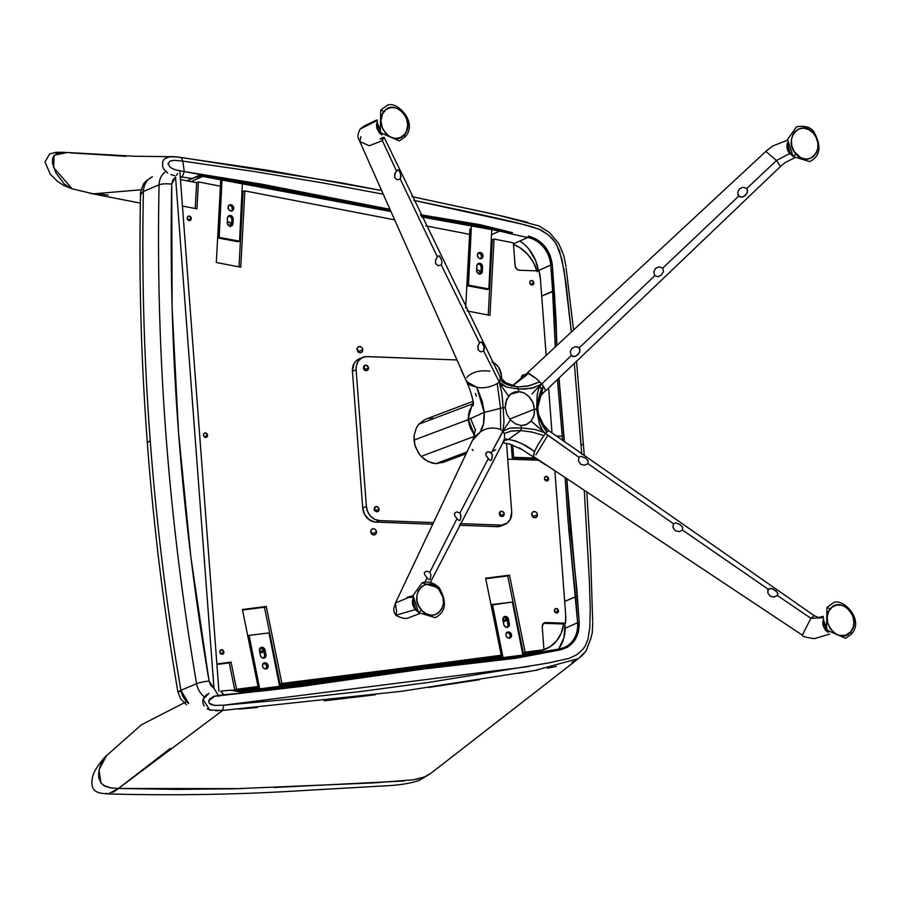 <?xml version="1.0" encoding="UTF-8"?>
<svg xmlns="http://www.w3.org/2000/svg" width="900" height="900" viewBox="0 0 900 900"><rect width="100%" height="100%" fill="white"/><g stroke="black" fill="none" stroke-linecap="round" stroke-linejoin="round"><path stroke-width="1.35" d="M162.484 165.69L162.833 161.404M167.794 163.89L168.604 163.98L167.794 163.89M590.49 639.585L592.256 632.936L592.751 622.327M566.01 266.681L563.918 256.005L561.139 249.221M217.71 713.947L222.694 710.426L224.089 710.325M509.299 638.212A3.262 2.779 67 0 0 510.255 635.692L511.594 635.13A3.262 2.779 -113 0 1 505.901 634.928L506.565 632.7L509.062 631.924L511.29 633.904L511.47 636.334L510.053 638.01L508.421 638.134L506.509 636.716L505.901 634.928A3.262 2.779 -113 0 1 511.594 635.13L510.255 635.692L509.186 638.303M507.139 627.334A3.262 2.779 67 0 0 508.027 624.386L509.377 623.812A3.262 2.779 -113 0 1 509.434 624.251L508.095 624.825L509.434 624.251A3.262 2.779 -113 0 1 503.798 624.499L502.897 619.965A3.262 2.779 -113 0 1 508.478 619.279L507.127 619.852A3.262 2.779 67 0 0 503.786 617.018M523.001 655.504L512.392 602.044L491.152 605.07L492.491 604.496L503.145 658.192L492.491 604.496L512.392 602.044L523.001 655.504M501.728 658.35L501.109 655.279L501.728 658.35M494.077 619.83L491.152 605.07L494.077 619.83M509.377 623.812L508.027 624.386L507.127 619.852L508.478 619.279L509.377 623.812A3.262 2.779 -113 0 1 509.434 624.251L508.466 626.783L505.451 626.918L503.966 625.084L502.897 619.965L503.618 617.175L506.711 616.793L508.298 618.671L509.377 623.812M503.719 617.018L506.678 618.66L508.027 624.386A3.262 2.779 -113 0 1 508.095 624.825L507.116 627.356M506.61 632.452L509.243 633.409L510.255 635.692A3.262 2.779 67 0 0 506.846 632.419M230.704 226.282A3.262 2.779 67 0 0 231.66 224.213L232.999 223.639L231.66 224.213L231.874 219.724L233.224 219.15L232.999 223.639A3.262 2.779 -113 0 1 227.295 222.57L227.52 218.081A3.262 2.779 -113 0 1 233.213 218.711L231.874 219.285A3.262 2.779 67 0 0 228.465 216M231.458 211.016A3.262 2.779 67 0 0 232.403 208.496L233.741 207.934A3.262 2.779 -113 0 1 228.049 207.731A3.262 2.779 -113 0 1 233.741 207.934L232.403 208.496A3.262 2.779 67 0 0 229.005 205.222M221.974 180.191L219.161 237.364L217.822 237.938L219.926 195.188L217.822 237.938L219.161 237.364L239.546 241.2L238.196 241.763L217.822 237.938L238.196 241.763L239.546 241.2L242.37 183.69L239.546 241.2L219.161 237.364L221.974 180.191M220.365 186.165L220.635 180.787L220.365 186.165L198.405 181.924L196.616 182.678L180.45 179.55L196.616 182.678L195.232 208.519L196.616 182.678L198.405 181.924L196.965 208.856L198.405 181.924L220.41 186.176L216.315 262.485L220.41 186.176M228.769 205.256L230.422 205.493L232.099 207.27L232.279 209.711L231.334 211.106M228.454 216.011L230.94 217.08L231.874 219.285A3.262 2.779 -113 0 1 231.874 219.724L231.57 224.82L230.265 226.586M233.741 207.934L232.684 210.544L230.58 210.938L228.667 209.52L228.172 206.528L229.59 204.851L231.221 204.727L233.134 206.145L233.741 207.934M232.999 223.639L232.054 225.709L229.995 226.249L228.026 224.955L227.295 222.57L227.599 217.507L228.814 215.764L231.379 215.775L233.213 218.711A3.262 2.779 -113 0 1 233.224 219.15L232.999 223.639M231.874 219.285L233.213 218.711A3.262 2.779 -113 0 1 233.224 219.15L231.874 219.724A3.262 2.779 67 0 0 231.874 219.285M554.411 610.717L554.411 610.717A2.329 1.98 -113 0 1 558.484 610.852A2.329 1.98 -113 0 1 554.411 610.717L554.884 609.12L556.673 608.569L558.484 610.852L555.086 612.293L558.484 610.852L558.394 611.719L556.211 613.001L554.411 610.717M544.477 478.609L544.477 478.609A2.329 1.98 -113 0 1 548.55 478.744A2.329 1.98 -113 0 1 544.477 478.609L544.95 477.011L546.739 476.46L548.55 478.744L545.153 480.184L548.55 478.744L548.46 479.61L546.289 480.892L544.477 478.609M529.751 282.724L529.751 282.724A2.329 1.98 -113 0 1 533.812 282.859A2.329 1.98 -113 0 1 529.751 282.724L530.516 280.856L532.012 280.575L533.812 282.859L530.415 284.299L533.812 283.309L531.956 285.075L530.471 284.355L529.751 282.724M207.574 435.262A2.329 1.98 -113 0 1 203.513 435.116A2.329 1.98 -113 0 1 207.574 435.262L204.188 436.702L207.574 435.262L206.82 437.119L205.312 437.411L203.951 436.399L203.513 434.678L204.278 433.26L205.774 432.968L207.574 435.262M223.886 652.095A2.329 1.98 -113 0 1 219.814 651.96A2.329 1.98 -113 0 1 223.886 652.095L220.489 653.546L223.886 652.095L223.414 653.692L221.625 654.255L220.252 653.242L219.904 651.094L222.075 649.811L223.886 652.095M191.273 218.419A2.329 1.98 -113 0 1 187.211 218.284A2.329 1.98 -113 0 1 191.273 218.419L187.875 219.859L191.273 218.419L190.8 220.016L189.416 220.635L187.92 219.915L187.211 217.845L187.965 216.416L189.472 216.135L191.273 218.419M358.324 352.001A3.262 2.779 67 0 0 358.312 351.608L362.79 349.706A3.262 2.779 -113 0 1 357.098 349.504L357.098 349.504A3.262 2.779 -113 0 1 362.79 349.706L358.312 351.608A3.262 2.779 67 0 0 357.098 349.11M521.584 378.439A3.262 2.779 -113 0 1 521.494 377.854L521.494 377.854A3.262 2.779 -113 0 1 525.127 375.007M532.991 517.016A3.262 2.779 67 0 0 532.98 516.611L537.457 514.71A3.262 2.779 -113 0 1 531.765 514.519L531.765 514.519A3.262 2.779 -113 0 1 537.457 514.71L532.98 516.611A3.262 2.779 67 0 0 531.754 514.114M372.026 534.217A3.262 2.779 67 0 0 372.015 533.824L376.493 531.923A3.262 2.779 -113 0 1 370.8 531.731L370.8 531.731A3.262 2.779 -113 0 1 376.493 531.923L372.015 533.824A3.262 2.779 67 0 0 370.789 531.326M502.909 620.685L505.17 621.248L506.261 619.189L503.572 620.325L503.483 621.191A2.329 1.98 67 0 0 503.572 620.325L506.261 619.189A2.329 1.98 -113 0 1 503.077 620.842M260.269 652.444A2.329 1.98 67 0 0 260.347 651.623L263.036 650.486A2.329 1.98 -113 0 1 259.74 652.039M227.171 222.986L229.185 222.086L230.771 223.504L230.996 224.381L228.465 225.45L230.996 224.381A2.329 1.98 -113 0 1 230.175 226.282M479.723 274.129L480.195 272.543A2.329 1.98 -113 0 0 477.259 270.326L477.259 270.326A2.329 1.98 -113 0 0 476.618 270.799L478.395 270.248L479.981 271.665L480.195 272.543L478.091 273.431L480.195 272.543A2.329 1.98 -113 0 1 479.812 274.028M543.656 623.306A4.657 3.971 67 0 1 544.174 623.295L563.681 623.959L565.481 623.194L565.695 615.049A37.249 31.759 -113 0 1 565.481 623.194L545.974 622.53L543.195 623.768L542.25 626.951L543.938 649.508A37.249 31.759 -113 0 1 540.506 650.171A37.249 31.759 67 0 0 543.938 649.508L542.149 650.261L543.938 649.508L542.25 626.951A4.657 3.971 -113 0 1 544.5 622.8A4.657 3.971 -113 0 1 545.974 622.53L565.481 623.194L563.681 623.959A37.249 31.759 -113 0 1 545.906 648.99A37.249 31.759 -113 0 1 542.149 650.261L550.058 646.785L556.582 640.924L561.24 633.127L563.681 623.959L543.398 623.351M537.199 271.688L533.363 262.316L527.501 254.149L520.065 247.815L513.484 244.44A37.249 31.759 -113 0 1 536.962 270.866M544.185 649.699L538.83 651.555L522.664 653.783L536.029 652.072L540.506 650.171L525.116 652.151L509.501 575.156L485.64 578.227L501.255 655.222L499.466 655.976L281.891 683.449L266.265 606.454L242.404 609.525L258.03 686.52L232.605 690.322L234.765 690.041L229.252 662.873L216.911 664.459L231.041 662.107L216.866 663.93L231.041 662.107L236.554 689.276L234.765 690.041L229.252 662.873L231.041 662.107L236.554 689.276L258.03 686.52L242.404 609.525L266.265 606.454L264.476 607.219L280.091 684.202L279.191 684.326L280.091 684.202L264.476 607.219L242.516 610.043L266.265 606.454L281.891 683.449L280.091 684.202L501.255 655.222L485.64 578.227L509.501 575.156L507.701 575.921L523.327 652.905L522.506 653.018L523.327 652.905L507.701 575.921L485.741 578.745L509.501 575.156L525.116 652.151L523.327 652.905L540.506 650.171L536.029 652.072A37.249 31.759 67 0 0 543.217 650.126L545.906 648.99M259.684 651.982L261.934 652.545L263.036 650.486L261.619 648.337L259.729 648.484M505.294 617.321A2.329 1.98 -113 0 1 506.261 619.189L505.215 617.265M492.266 239.816L494.055 239.062L489.96 315.371L467.168 310.973L489.96 315.371L494.055 239.062L492.266 239.816L488.228 315.045L492.266 239.816M243.056 191.655L241.987 191.453L244.856 190.901L240.761 267.21L216.315 262.485L240.761 267.21L244.856 190.901L243.056 191.655L239.029 266.873L243.056 191.655M227.295 222.784A2.329 1.98 -113 0 1 230.996 224.381L229.894 226.44M196.965 208.856L182.441 206.044L196.965 208.856M538.976 460.238L507.724 459.169L538.976 460.238M519.48 270.259L538.988 270.934A37.249 31.759 -113 0 1 540.428 279.135L538.988 270.934L519.48 270.259A4.657 3.971 -113 0 1 515.07 265.567L513.382 243.011L515.216 266.456L517.163 269.415L519.48 270.259M465.66 307.912L469.609 234.338L425.779 225.866L469.609 234.338L465.66 307.912M552.004 432.979L548.618 387.956L552.004 432.979M546.154 355.275L540.428 279.135L546.154 355.275M565.695 615.049L554.861 471.004L565.695 615.049M509.827 242.111A37.249 31.759 -113 0 1 513.382 243.011A37.249 31.759 67 0 0 509.827 242.111L494.055 239.062L509.827 242.111M501.356 656.528L279.349 685.102L501.356 656.528M258.041 687.836L234.844 690.829L258.041 687.836M228.274 225.259A2.329 1.98 67 0 0 227.43 223.729M259.954 648.337A2.329 1.98 -113 0 1 263.036 650.486L260.347 651.623A2.329 1.98 67 0 0 259.436 649.811M503.572 620.325A2.329 1.98 67 0 0 502.875 618.716L503.572 620.325M499.804 515.7L499.815 515.171A2.79 2.385 -113 0 1 500.141 514.136M374.029 509.873L374.299 509.468A2.79 2.385 -113 0 1 374.782 509.051M363.409 368.651L363.679 368.257A2.79 2.385 -113 0 1 364.162 367.83M522 378.034A3.262 2.779 67 0 0 521.483 377.46M393.604 219.645L244.856 190.901L393.604 219.645M362.79 349.706L361.733 352.316L359.629 352.71L357.412 350.741L357.221 348.3L358.639 346.624L360.27 346.5L362.183 347.918L362.79 349.706M521.595 378.484L522.551 375.244L525.206 375.041M537.457 514.71L536.794 516.938L534.296 517.725L532.373 516.308L531.889 513.304L532.834 511.909L534.926 511.515L536.85 512.933L537.457 514.71M376.493 531.923L375.829 534.15L373.331 534.938L371.104 532.957L370.924 530.516L372.341 528.84L373.973 528.716L375.885 530.134L376.493 531.923M363.679 368.257L364.433 367.684M374.299 509.468L375.053 508.905M499.815 515.171L500.377 513.788M356.85 348.907L358.301 352.226M521.235 377.257L522.09 378.169M531.517 513.923L532.969 517.23M370.553 531.124L372.004 534.442M259.301 649.699L260.257 652.489M227.261 223.594L228.308 225.518M175.556 177.188L213.986 688.354L218.936 696.296L213.986 688.354L175.556 177.188L172.71 180.18L171.72 184.174L172.125 307.822L178.504 432.214L190.845 556.808L209.081 681.075L210.679 685.148L213.986 688.354L209.081 681.075A9.315 1.294 170.3 0 0 196.583 683.663A18.619 15.874 67 0 0 204.289 696.791A18.619 15.874 -113 0 1 196.583 683.663A9.315 1.294 -9.7 0 1 209.081 681.075C180.776 514.89 168.322 349.256 171.72 184.174L175.556 177.188M177.626 173.531L176.546 175.297L177.626 173.531M558.45 649.17A37.249 31.759 -113 0 0 565.054 624.96L563.962 637.616L558.911 648.551M528.874 249.12L535.601 260.449L538.369 270.911A37.249 31.759 -113 0 0 519.806 241.031M177.93 691.864L180.911 690.311A18.619 15.874 67 0 0 188.73 703.53L180.911 690.311L196.583 683.663A2383.594 2032.279 -113 0 1 159.075 184.815L143.404 191.464L140.513 194.681C140.096 193.477 140.94 190.328 143.066 185.22C143.595 182.903 146.722 180.101 152.449 176.828A18.619 15.874 67 0 0 143.404 191.464L159.075 184.815A18.619 15.874 -113 0 1 165.803 171.45A18.619 15.874 67 0 0 159.075 184.815A9.315 2.261 1.2 0 1 171.72 184.174A9.315 2.261 -178.8 0 0 159.075 184.815A2383.594 2032.279 67 0 0 196.583 683.663L180.911 690.311L177.885 691.83L181.058 691.121M180.911 690.311A2383.594 2032.279 -113 0 1 150.21 440.483L147.341 442.924L150.21 440.483A2383.594 2032.279 67 0 0 180.911 690.311M140.602 195.424L141.604 192.544L143.404 191.464A2383.594 2032.279 67 0 0 150.21 440.483A2383.594 2032.279 -113 0 1 143.404 191.464A18.619 15.874 -113 0 1 152.257 176.906M230.524 690.266L242.167 692.19L544.005 652.567L515.509 658.305L422.37 669.161L301.849 686.34L213.705 696.386L209.576 698.974L208.688 701.449L209.306 703.294L214.459 705.409L223.706 705.195L222.694 710.426L118.429 788.467L108.27 793.935C100.597 793.215 88.931 793.811 92.599 776.88C94.567 768.24 105.199 756.529 106.796 755.235L99.236 769.286M562.264 436.252L556.301 436.05L562.264 436.252M513.619 457.312L512.269 457.875L511.267 444.521L512.269 457.875L513.619 457.312L535.77 458.066L513.619 457.312L512.696 445.027L513.619 457.312M536.726 458.719L512.269 457.875L536.726 458.719M521.831 449.404A3.262 2.779 -113 0 1 519.739 448.267M521.944 449.415L519.469 447.919M550.744 265.095L538.324 270.574L550.744 265.095L552.679 291.195L541.699 296.044L554.197 290.97L552.308 264.915L550.822 265.084L552.476 287.764L553.984 287.584L552.42 287.786L555.255 346.759L552.679 291.195L554.197 290.97L554.648 295.751L556.729 345.386L553.984 287.584L555.986 318.803L556.875 345.24L552.308 264.881L550.744 265.095L552.476 287.764L550.789 265.095L538.324 270.608L550.744 265.118A27.934 24.086 -113.8 0 1 550.744 265.118A27.934 24.086 -113.8 0 1 550.744 265.118L552.308 264.881C550.058 249.66 542.115 240.064 528.457 236.115L536.996 239.479L544.736 246.195L550.091 255.274L552.308 264.881L550.744 265.095A27.934 24.086 -113.8 0 0 527.85 237.476L528.457 236.115L527.85 237.476A27.934 24.086 -113.8 0 1 550.744 265.095M513.731 243.72L527.85 237.476L513.731 243.72M564.491 647.46A27.934 24.086 -113.8 0 0 577.631 622.732L579.195 622.53L576.877 589.387L569.858 522.034L566.944 479.171L570.769 532.688L576.889 589.567L577.462 599.827L575.989 600.008L577.462 599.827L579.195 622.496L578.419 632.048L574.414 640.856L567.641 647.156L559.586 650.025C572.715 646.875 579.251 637.706 579.195 622.53L577.631 622.71A27.934 24.086 -113.8 0 1 577.631 622.732L579.195 622.496L577.631 622.71L575.64 596.633L576.304 596.475L564.671 601.47L575.64 596.633L568.8 529.942L565.155 477.968L567.99 520.234L577.631 622.71L565.178 628.211L577.631 622.71A27.934 24.086 -113.8 0 1 577.631 622.732L565.178 628.234L577.631 622.732A27.934 24.086 -113.8 0 1 564.244 647.561L558.877 649.114M99.034 770.186L100.935 783.034M103.489 785.396L111.431 788.018M70.639 188.257L64.282 184.005L55.98 172.98L52.549 163.429L52.481 158.873L53.764 155.734M56.002 153.776L61.121 152.393M70.639 152.865L125.865 156.296M431.01 773.168L424.564 776.936L413.494 779.794L373.241 782.899L234.124 788.805L176.569 789.379L118.429 788.467L170.336 748.406M238.68 709.133L257.186 707.524M324.135 700.841L375.221 694.778M428.569 687.476L479.61 679.691M518.569 673.312L538.076 669.904M547.436 668.171L556.425 666.394M571.972 662.377L577.204 659.565M580.725 656.82L584.246 653.254M562.601 440.55L557.438 379.44L562.601 440.55M113.085 792.36L118.429 788.467L110.779 787.916L105.109 786.296L100.957 783.056L98.775 777.724L98.629 772.999L99.99 766.71L102.105 761.805L106.043 756.056L141.356 724.837L186.593 701.606M207 694.305L203.479 698.153M202.849 700.133L202.882 702.967L204.131 706.016M207.079 708.829L211.039 710.336M215.64 710.764L218.306 710.73M106.087 793.238L108.281 793.935C174.746 795.712 240.097 794.565 304.335 790.481L381.701 786.038C397.373 785.452 409.804 783.607 418.984 780.514L430.358 773.696L577.17 659.621M118.429 788.467L240.953 788.636M273.949 787.511L404.089 780.998M416.002 779.332L419.186 778.624M425.464 776.554L427.556 775.53M231.007 690.165L242.167 692.19L241.47 691.504L242.167 692.19L241.47 691.504L242.167 692.19L278.618 688.387L423.416 668.239L514.294 657.585L532.294 654.615L531.529 653.94L532.294 654.615L531.529 653.94L495.371 659.07M486.27 660.06L458.978 663.109M422.674 667.541L314.201 683.134M170.73 156.645L134.46 156.251L67.252 152.494L54.146 155.239L53.651 167.636L72.157 188.82L93.375 193.849L143.528 189.562M180.304 177.638L182.093 177.041L180.236 176.782L182.093 177.041L184.297 171.574L182.79 161.111L252.844 171.304L322.841 182.914L382.433 194.051L322.841 182.914L252.844 171.304L182.79 161.111L181.114 157.444L182.79 161.111L174.172 160.335L170.055 161.044L168.255 163.53L169.751 166.725L171.562 168.188L175.703 169.92L184.297 171.574L182.093 177.041L192.037 178.515L182.093 177.041M174.938 175.781L170.797 174.51M167.31 172.688L164.194 169.639M165.375 158.265L169.526 156.814M172.766 156.634L176.906 156.904M499.736 231.086L481.219 227.047L421.526 216.968L499.736 231.086L500.366 229.95L420.874 215.595L472.556 224.246L500.366 229.95L499.736 231.086L511.808 234.011L512.426 232.661L420.446 214.695L480.06 224.674L512.426 232.661L511.808 234.011L499.736 231.086L491.524 234.709L499.736 231.086M389.981 211.376L277.054 189.079L202.748 176.434L191.036 181.597L202.748 176.434L203.299 175.275L192.037 178.515L197.629 176.569L202.748 176.434L389.981 211.376M187.144 180.844L189.146 179.955M236.317 691.2L232.166 690.334M540.293 652.219L531.529 653.94L238.95 691.538M564.233 441.709L558.855 378.067L564.233 441.709M576.304 596.475L577.17 596.43L566.764 479.048L570.308 529.582L576.529 586.89L577.17 596.43L576.304 596.475M577.462 599.827L577.17 596.43L577.462 599.827M230.828 690.188L241.56 691.481L276.525 687.836L531.585 653.929L558.81 649.114M241.47 691.504L232.695 690.413M532.294 654.615L544.005 652.567L543.217 651.679L544.005 652.567L559.519 650.036L558.743 649.136L559.519 650.036L515.509 658.305L422.37 669.161L301.849 686.34L266.231 690.559L223.639 694.766L221.096 691.087M186.896 180.799L196.279 176.929L202.748 176.434L203.299 175.275L277.627 187.909L389.374 209.993L203.299 175.275L198.9 175.444L192.037 178.515M108.214 195.041L90.877 193.444M527.783 237.465A615.454 530.786 -113.8 0 1 511.808 234.011A615.454 530.786 66.2 0 0 527.783 237.465M564.413 441.844L559.024 377.899L564.413 441.844M558.743 649.136A615.454 530.786 66.2 0 0 543.341 651.656M591.21 637.403L586.136 650.869L578.689 658.519L534.623 670.523L401.692 691.279L222.694 710.426L209.734 710.01L203.029 699.367L208.946 693.326M220.748 691.166L223.639 694.766L214.886 696.026L208.766 700.751L209.104 702.99L210.769 704.452L215.1 705.465L223.706 705.195L528.435 666.585M581.018 444.15L583.256 445.072L581.018 444.15L574.436 364.995L581.76 454.196M222.694 710.426L223.706 705.195L292.534 699.041L361.08 691.47L428.884 682.369L548.021 663.053L568.924 658.418L576.63 654.874L583.043 649.125L585.518 645.48L587.981 639.169L589.793 627.491L590.242 608.332L589.331 579.623L584.303 490.882M413.606 200.295L522.653 224.291L539.224 229.23L548.618 235.114L553.185 239.569L556.706 244.699L561.904 259.346L566.055 283.68L571.309 331.751L563.985 269.662L559.462 250.886L555.188 242.19L548.618 235.114L540.821 229.928L533.126 227.149C522.529 223.965 499.016 218.441 462.566 210.589L413.606 200.295M574.267 363.206L574.436 364.995L574.267 363.206M527.85 222.39L503.246 216.304L411.851 196.605L495.27 214.47L538.976 225.922L549.506 232.549L558.619 243.416L561.859 250.706M380.835 190.384L268.65 170.381L176.625 156.893L169.526 156.791L164.835 158.648L163.35 160.279L162.585 162.304L162.72 166.792L163.789 169.054L167.704 172.958M380.835 190.373L340.211 182.644L181.114 157.444M172.766 156.623L171.067 156.634M389.002 209.126L184.297 171.574L261.079 184.05L389.002 209.126M480.769 258.739A3.262 2.779 67 0 0 481.714 256.23L483.064 255.656A3.262 2.779 -113 0 1 477.371 255.465A3.262 2.779 -113 0 1 483.064 255.656L481.714 256.23L480.251 253.53L478.08 252.979M481.185 267.007A3.262 2.779 67 0 0 477.787 263.734L480.262 264.803L481.185 267.007L482.535 266.434L481.185 267.007A3.262 2.779 67 0 1 481.196 267.446L482.535 266.873L482.321 271.373L480.971 271.935L481.196 267.446A3.262 2.779 67 0 0 481.185 267.007M476.831 265.804A3.262 2.779 -113 0 1 482.535 266.873L481.196 267.446L480.971 271.935L482.321 271.373A3.262 2.779 -113 0 1 476.606 270.293L476.831 265.804L477 272.137L478.755 273.814L480.915 273.746L482.231 271.969L482.535 266.873A3.262 2.779 67 0 0 482.535 266.434L481.601 264.24L479.644 263.171L477.709 263.801L476.831 265.804M467.134 285.705L469.924 228.96L467.134 285.705L468.484 285.131L488.858 288.956L491.726 230.513L488.858 288.956L487.507 289.53L467.134 285.705L487.507 289.53L488.858 288.956L468.484 285.131L467.134 285.705M480.656 258.829L481.714 256.23A3.262 2.779 67 0 0 478.316 252.945M479.576 274.32L480.971 271.935A3.262 2.779 67 0 1 480.015 274.016M471.353 226.688L468.484 285.131L471.353 226.688M477.371 255.465L478.373 257.749L479.891 258.671L481.995 258.266L482.94 256.871L482.445 253.868L480.532 252.45L478.429 252.855L477.371 255.465M265.894 669.06A3.262 2.779 67 0 0 266.839 666.54L268.189 665.977A3.262 2.779 -113 0 1 262.496 665.775L263.104 667.564L265.016 668.981L267.12 668.587L268.065 667.192L267.57 664.189L265.657 662.771L263.554 663.176L262.496 665.775A3.262 2.779 -113 0 1 268.189 665.977L266.839 666.54L265.838 664.256L263.205 663.3M263.734 658.181A3.262 2.779 67 0 0 264.623 655.234L265.972 654.66A3.262 2.779 -113 0 1 266.029 655.099L264.69 655.673L266.029 655.099A3.262 2.779 -113 0 1 260.392 655.346L259.493 650.812A3.262 2.779 -113 0 1 265.072 650.126L265.972 654.66L264.623 655.234L263.722 650.7L265.072 650.126L263.722 650.7A3.262 2.779 67 0 0 260.381 647.865M258.435 689.805L257.805 686.61L258.435 689.805M247.77 635.94L249.097 635.377L259.864 689.659L249.097 635.377L247.77 635.94M268.999 632.936L249.097 635.377L268.999 632.936L279.821 687.454L268.999 632.936M263.711 658.204L264.69 655.673A3.262 2.779 67 0 0 264.623 655.234L263.273 649.508L260.314 647.865M265.781 669.15L266.839 666.54A3.262 2.779 67 0 0 263.441 663.266M265.072 650.126L263.812 647.989L261.653 647.303L259.864 648.472L259.493 650.812L260.561 655.931L262.046 657.765L265.061 657.63L266.029 655.099A3.262 2.779 67 0 0 265.972 654.66L265.072 650.126M792.371 155.644L789.671 153.54L776.475 160.515L746.798 188.482L747.596 190.204L747.101 192.982L743.76 196.56L740.284 197.1L738.169 195.311L737.707 192.341L739.474 188.854L743.096 187.245L746.798 188.482L747.439 192.083L745.346 195.401L742.039 197.179L738.72 196.121L662.805 268.065L663.424 271.665L661.342 275.006L658.069 276.773L654.761 275.715L653.738 271.946L655.481 268.47L659.092 266.85L662.805 268.065L663.424 271.665L661.342 275.006L658.069 276.773L654.761 275.715L579.285 347.839L579.904 351.461L577.822 354.803L574.571 356.569L571.298 355.511L570.251 351.743L571.972 348.277L575.584 346.635L578.531 347.22L580.072 349.571L579.094 353.239L575.426 356.344L572.85 356.49L571.298 355.511L541.676 383.985L543.364 385.931C539.156 393.356 537.356 401.287 537.941 409.702L536.636 409.343L537.176 394.594L538.808 388.553L541.451 384.21L531.54 388.327L518.445 389.059L518.602 391.511L524.351 393.075L529.346 397.001L532.238 401.119L533.993 405.889L534.488 412.549L533.441 417.15L530.19 422.089L525.375 424.969L521.156 425.498L515.52 423.9L510.469 419.985L506.914 414.315L505.249 407.767L505.553 402.851L508.669 395.966L507.296 394.312L508.669 395.966L510.772 393.941L506.452 399.814L505.249 407.767L503.179 407.655L502.346 397.699M792.293 155.61L788.591 152.1L787.174 148.759L786.904 145.204L787.837 141.986M787.466 142.808L789.671 153.54L776.475 160.515L780.536 166.41L776.475 160.515L765.844 151.38L776.475 160.515L746.798 188.482L743.096 187.245L739.474 188.854L737.707 192.341L738.72 196.121L662.805 268.065L659.092 266.85L655.481 268.47L653.738 271.946L654.761 275.715L579.285 347.839L575.584 346.635L571.972 348.277L570.251 351.743L571.298 355.511L541.676 383.985L537.739 379.935L543.364 385.931L545.749 390.735C540.653 394.425 538.02 399.971 537.84 407.363L543.364 385.931M539.64 386.764L541.822 388.575M787.511 140.141L772.717 146.014L766.946 150.39L527.197 373.039L528.626 373.151L525.769 375.817L512.696 385.695L528.626 373.151L527.389 372.938L535.894 378.27L528.626 373.151L527.108 373.185M534.757 387.562L525.105 389.059L518.445 389.059L518.602 391.511L510.412 394.223L520.054 391.669L524.351 393.075L528.795 396.394L532.957 402.66L534.51 409.241L536.636 409.343L539.359 423.675C541.609 429.277 543.533 432.439 545.13 433.17L546.806 431.798C541.575 425.486 538.616 418.118 537.941 409.702L537.84 407.363M531.956 394.031L539.989 385.312M538.571 386.798L539.415 387.484M500.479 385.549L499.298 382.084L502.549 387.574L499.298 382.084L501.401 384.457L506.52 387.067L518.445 389.059L517.567 386.989L507.701 384.84L500.265 379.912L499.298 382.084L506.52 387.067L518.445 389.059L517.567 386.989L528.053 386.044L539.73 381.904L529.661 385.684L517.567 386.989L513.664 385.796M535.894 378.27L537.739 379.935M538.616 414.484L546.806 431.798L545.546 433.159L548.764 430.661L541.496 422.595L538.616 414.484L537.941 409.691L536.636 409.343L539.359 423.675L542.486 430.256L545.13 433.17L531.158 421.031L533.936 415.665L534.51 409.241L509.704 419.051L534.51 409.241L536.636 409.343L537.176 394.594L538.808 388.553L541.451 384.21L536.423 389.272M828.214 632.385L825.525 630.281L823.016 625.511L822.758 621.956L823.669 618.727M543.769 432.349L534.634 429.424L521.37 427.928L521.156 425.498L526.714 424.463L531.158 421.031L545.31 433.474L578.947 457.267L578.464 460.935L580.68 464.197L584.494 465.21L588.004 463.68L588.127 460.789L585.607 458.213L581.197 456.379L578.947 457.267L578.464 460.935L580.68 464.197L584.494 465.21L588.004 463.68L673.414 523.733L672.952 527.389L675.191 530.64L679.016 531.619L682.504 530.066L768.274 589.275L767.824 592.92L770.096 596.137L773.921 597.082L777.409 595.508L810.9 618.322L823.298 617.749L810.9 618.322L814.219 615.656L810.9 618.322L802.305 635.119L810.9 618.322L777.409 595.508L777.555 592.65L773.303 589.14L769.691 588.431L767.835 590.051L767.824 592.92L770.096 596.137L773.921 597.082L777.409 595.519L777.859 593.359L775.8 590.704L771.469 588.488L768.274 589.275L682.504 530.066L682.639 527.197L680.119 524.644L675.686 522.844L673.414 523.733L672.952 527.389L675.191 530.64L679.016 531.619L682.504 530.066L682.639 527.197L680.119 524.644L675.686 522.844L673.414 523.733L588.004 463.68L588.127 460.789L585.607 458.213L581.197 456.379L578.947 457.267L545.389 433.35L546.806 431.798L548.764 430.661L814.219 615.656L818.404 617.501L823.399 616.376M542.452 392.411L541.89 392.963M540.934 388.62L542.25 389.52M381.971 134.977L379.282 132.874L376.796 128.093L376.526 124.549L377.449 121.32M360.866 136.676L359.831 141.559L369.202 145.744L382.387 140.67L383.738 137.396L382.387 140.67L381.983 138.274L382.387 140.67L369.202 145.744L359.831 141.559L358.988 139.489C357.334 137.498 357.705 134.021 360.101 129.071L377.066 120.589L360.101 129.071L364.32 125.888L377.1 119.858M400.646 174.398L400.286 179.078L400.973 176.389L400.354 173.441L398.993 170.516L397.463 169.931L394.965 173.374L394.751 177.75L397.215 179.809L400.286 179.078L437.276 256.714L439.144 255.769L441.281 259.346L441.934 262.282L441.27 264.971L441.934 262.282L441.281 259.346L439.504 256.016L437.816 256.14L435.51 260.201L435.668 263.644L438.176 265.702L441.27 264.971L479.565 342.821L481.466 341.899L482.951 343.789L484.358 348.412L483.705 351.101L483.986 346.433L481.466 341.899L479.565 342.821L478.136 345.375L478.035 349.785L480.589 351.844L483.705 351.101L499.174 381.848L500.468 378.956L499.939 376.459L500.265 379.912L503.629 382.804L507.701 384.84L517.567 386.989L505.564 382.635L499.995 376.582L384.12 137.295M518.602 391.511L514.462 392.017L510.772 393.941L514.462 392.017L518.602 391.511M547.673 435.6L535.95 454.781M533.543 456.536L534.533 451.586L533.464 456.502L802.305 635.119C801.877 636.345 805.916 637.515 814.421 638.64L829.699 634.084M828.146 632.34L823.309 619.549M533.273 456.176L534.533 451.586L531.472 449.516L522 443.79L515.205 440.831L508.433 439.47L503.798 440.584L508.433 439.47C517.748 441.135 526.444 445.174 534.533 451.586L537.986 444.634L534.533 451.586L533.273 456.176M398.644 170.123L396.428 170.843L382.387 140.67L396.428 170.843L394.639 174.319L394.751 177.75L397.215 179.809L400.286 179.078L437.276 256.714L435.51 260.201L435.668 263.644L438.176 265.702L441.27 264.971L479.565 342.821L477.832 346.32L478.035 349.785L480.589 351.844L483.705 351.101L499.174 381.848L497.228 383.603C489.915 387.405 483.109 388.609 476.786 387.225L470.149 385.065L466.358 380.824L467.73 383.231L470.137 385.065L476.741 387.214L466.661 381.69L359.831 141.559M466.819 377.707L467.561 376.605C472.928 371.756 480.386 369.968 489.949 371.205M377.077 122.141L381.915 134.944M398.993 170.516L400.354 173.441M468.54 419.512L469.384 410.873L473.49 403.2L469.384 410.873L468.54 419.512L469.26 423.968L468.54 419.512L476.201 415.969L468.54 419.512M476.438 396.27L475.369 393.401M502.549 387.574L507.296 394.312M545.31 433.474L537.986 444.634L545.31 433.474M474.548 434.779L471.656 430.346L469.26 423.968L470.689 428.299L474.548 434.779M467.123 382.5L470.137 385.065L476.786 387.225L482.4 401.771L484.189 412.447L476.201 415.969L484.189 412.447L503.179 407.655L501.784 392.816L499.174 381.848L497.228 383.603L500.468 407.824L497.228 383.603C489.915 387.405 483.109 388.609 476.786 387.225L484.189 412.447L503.179 407.655L503.978 421.886L502.976 431.044L503.629 429.896M511.965 427.928L521.37 427.928L521.156 425.498L515.52 423.9L510.469 419.985L503.64 429.896L510.469 419.985L506.914 414.315L505.249 407.767L503.179 407.655L503.978 421.886M534.634 429.424L521.37 427.928L509.603 428.164L502.886 431.213L504.146 429.874M508.433 439.47L520.841 430.537L511.684 430.976L504.293 433.496L510.48 431.19L520.841 430.537L521.37 427.928L520.841 430.537L532.204 432.113L543.757 435.488L532.204 432.113L520.841 430.537L508.433 439.47L505.305 439.616M480.116 432.191L483.491 423.866L484.189 412.447C484.605 421.031 483.266 427.601 480.161 432.169L472.455 440.381L475.864 435.679L480.116 432.191M502.886 431.213L500.67 429.469L500.468 407.824L500.67 429.469L502.695 431.01L500.67 429.469C492.885 426.926 486.056 427.815 480.161 432.169C486.056 427.815 492.885 426.926 500.67 429.469L502.988 431.348L491.355 452.858L492.412 455.614L491.67 459.72L490.748 460.53L489.465 459.866L486.056 455.659L485.809 453.184L488.104 451.777L491.355 452.858L502.886 431.213M472.084 441.214L474.098 437.738L477.877 433.834L472.68 439.965M504.293 433.496L502.988 431.348L504.304 433.496M503.235 442.035L505.957 439.099M502.74 442.868L504.596 438.469L504.506 434.137L504.596 438.469L502.74 442.868M495.844 449.64L493.402 451.058M473.13 450.574L472.196 449.303M427.027 577.867L424.451 574.234L424.44 572.479L426.645 571.118L429.84 572.231L430.942 574.976L430.312 579.026L429.098 579.724L427.027 577.867L429.098 579.724L430.312 579.026L430.942 574.976L429.851 572.231L456.975 518.715L454.725 515.722L454.433 513.281L456.694 511.897L459.923 512.977L461.014 516.724L460.024 520.245L459.056 520.538L456.975 518.715L459.056 520.538L460.294 519.817L460.991 515.734L459.923 512.977L488.284 458.662L490.376 460.474L491.67 459.72L492.255 454.613L489.78 451.879L487.35 451.969L485.809 453.184L486.056 455.659L488.284 458.662L459.923 512.977L456.694 511.897L454.433 513.281L454.725 515.722L456.975 518.715L429.851 572.231L426.645 571.118L424.44 572.479L424.451 574.234L427.027 577.867L424.924 582.097L427.027 577.867M417.836 611.719L415.136 609.615L395.82 615.251L396.596 611.854L395.449 602.989L412.616 595.822L395.449 602.989L393.728 608.884L394.166 612.428L395.82 615.251L415.136 609.615L417.757 611.685M413.291 598.061L412.369 601.29L412.639 604.845L415.136 609.615L412.931 598.883M796.579 126.776L787.579 139.433L793.058 156.51L796.072 154.091C782.303 139.972 800.606 117.765 813.285 133.144L813.308 131.861L813.285 133.144L815.895 136.924L817.83 142.774L817.774 148.77L816.401 152.786L813.049 156.87L809.663 158.636L805.837 159.109L800.651 157.669L794.227 151.65L791.82 145.969L791.37 139.928L792.945 134.449L794.43 132.188L798.502 129.049L803.509 128.126L808.695 129.566L813.285 133.144C827.044 147.274 808.751 169.47 796.072 154.091L793.058 156.51L809.786 161.595C820.418 156.094 821.79 146.171 813.87 131.839C810.742 127.17 804.994 125.483 796.601 126.765M813.308 131.861L813.87 131.839M787.725 143.336L787.387 146.79L788.242 150.311L791.572 154.643L790.166 153.349L787.556 144.023M379.069 509.209A2.79 2.363 -112.4 0 1 374.231 509.029A2.79 2.363 -112.4 0 1 379.069 509.209L375.401 510.728L379.069 509.209L378.81 508.151L376.447 506.385L374.332 507.983L374.749 510.559L376.38 511.785L378.169 511.436L379.069 509.209M374.152 508.41L375.401 511.256A2.79 2.363 67.6 0 0 374.243 508.478M368.46 367.988A2.79 2.363 -112.4 0 1 363.611 367.808A2.79 2.363 -112.4 0 1 368.46 367.988L364.781 369.506L368.46 367.988L368.19 366.941L365.827 365.164L363.713 366.772L363.87 368.865L365.76 370.564L367.549 370.226L368.46 367.988M364.781 370.058A2.79 2.363 67.6 0 0 363.623 367.256M504.191 513.923A2.79 2.363 -112.4 0 1 499.354 513.743A2.79 2.363 -112.4 0 1 504.191 513.923L500.524 515.441L504.191 513.923L503.933 512.876L501.57 511.099L499.455 512.707L499.613 514.8L501.502 516.499L503.291 516.161L504.191 513.923M499.275 513.124L500.512 515.97A2.79 2.363 67.6 0 0 499.354 513.191M469.519 410.423L468.484 415.373L469.136 424.103L470.543 428.332L474.514 434.914L468.439 419.715L469.519 410.423M473.468 402.728L472.331 403.976L472.882 404.213L472.331 403.976L467.798 419.794L468.439 419.715L467.798 419.794L474.289 435.656M466.751 452.014L435.926 463.657L428.062 461.632L421.132 456.446L474.041 436.455L421.132 456.446L418.365 452.902L414.731 444.589L414.067 435.679L416.452 427.601L418.714 424.238L424.901 419.546L418.714 424.238L472.331 403.976L418.714 424.238L416.452 427.601L414.067 435.679L414.011 440.111L467.798 419.794L414.011 440.111L415.384 446.771L419.681 454.736L424.429 459.405L431.944 463.072L435.926 463.657L466.751 452.014M443.531 462.218L435.926 463.657L443.531 462.218L446.861 460.238M472.331 403.976L467.798 419.794M360.056 358.56L356.074 360.911L353.914 363.791L352.44 371.317L356.119 369.799L366.39 506.464L362.723 507.971L352.44 371.317L356.119 369.799A13.961 11.812 -112.4 0 1 362.891 357.345A13.961 11.812 -112.4 0 1 367.2 356.591L456.626 359.955L366.019 356.603L361.609 357.986L358.211 361.226L356.332 365.85L356.119 369.799L366.39 506.464L362.723 507.971A13.961 11.812 67.6 0 0 375.851 522.101L379.53 520.582A13.961 11.812 -112.4 0 1 366.39 506.464L367.706 511.729L370.665 516.251L374.816 519.368L379.53 520.582L375.851 522.101L431.978 524.216L374.659 521.989L368.955 519.536L364.635 514.474L362.723 507.971L352.44 371.317A13.961 11.812 67.6 0 1 359.224 358.864L362.891 357.345M504.911 524.385A13.961 11.812 -112.4 0 0 511.695 511.942L506.531 443.25L511.695 511.942L510.221 519.457L507.161 523.102L501.795 525.127L460.249 523.62L500.614 525.15L496.935 526.669L500.614 525.15A13.961 11.812 -112.4 0 0 504.911 524.385L501.244 525.904A13.961 11.812 67.6 0 1 496.935 526.669L502.526 525.262M432.754 522.585L379.53 520.582L432.754 522.585M459.405 525.251L496.935 526.669L459.405 525.251M501.705 379.08L501.412 375.277L501.705 379.08M491.839 361.868L496.192 364.545L498.803 367.605L501.412 375.277A13.961 11.812 -112.4 0 0 492.761 362.261M432.506 418.106L428.58 418.387M363.532 367.189L364.68 370.541M850.77 631.778L845.505 635.366L839.07 635.411L834.086 632.869L830.081 628.403L827.674 622.732L827.212 616.691L828.776 611.201L832.14 607.106L836.775 605.036L841.972 605.295L846.956 607.849L850.961 612.304L852.941 616.489L853.909 622.53L853.29 626.895L850.77 631.778L851.445 634.117L850.77 631.778C840.319 645.998 818.539 621.776 830.273 608.929C840.724 594.72 862.504 618.941 850.77 631.778M826.965 607.477L826.515 630L845.617 638.336L851.445 634.117C865.429 619.144 840.679 595.744 832.444 603.495L826.965 607.477L830.273 608.929L826.965 607.477L826.515 630L845.617 638.336L851.085 634.365M823.567 620.077L823.23 623.531L824.096 627.053L827.415 631.373L823.399 620.752M422.044 582.84L438.772 587.925L438.739 589.207C452.509 603.337 434.216 625.545 421.537 610.166L418.264 604.991L416.981 600.536L416.835 596.002L418.41 590.524L421.762 586.44L425.16 584.674L428.974 584.201L434.16 585.641L438.739 589.207L442.991 597.341L443.441 603.383L441.866 608.861L438.514 612.945L435.127 614.711L431.303 615.184L426.116 613.744L421.537 610.166C407.767 596.036 426.06 573.84 438.739 589.207L439.335 587.914C433.789 582.525 428.029 580.837 422.066 582.84L413.044 595.508L418.522 612.585L421.537 610.166L418.522 612.585L435.251 617.67M413.179 599.411L412.853 602.865L413.707 606.375L417.026 610.706L415.631 609.424L413.021 600.086M380.745 110.07L380.284 132.604L399.386 140.94L405.214 136.721C419.197 121.748 394.447 98.347 386.213 106.099L380.745 110.07L384.041 111.532C394.493 97.312 416.284 121.534 404.539 134.381L400.466 137.52L395.46 138.442L390.274 137.014L385.695 133.436L382.421 128.273L380.914 120.78L382.556 113.805L385.92 109.71L390.544 107.629L395.741 107.888L400.725 110.441L404.73 114.907L406.71 119.093L407.678 125.134L406.609 130.838L404.539 134.381C394.088 148.59 372.308 124.369 384.041 111.532L380.745 110.07L380.284 132.604L399.386 140.94L405.214 136.721L404.539 134.381L404.865 136.957M377.336 122.681L377.01 126.135L377.865 129.656L381.184 133.976L377.168 123.356M179.843 171.439L218.925 691.268M140.513 194.681C138.814 277.065 141.086 359.809 147.341 442.924C153.585 525.994 163.766 608.962 177.885 691.83L180.731 699.075L186.559 704.768M71.415 188.572L63.877 185.513L57.634 181.519L50.242 174.116L45 162.011L49.601 153.968L56.16 152.28L65.284 152.359M89.741 193.241L140.355 203.119M192.532 178.447L193.928 177.817M230.917 690.176L221.085 691.087M592.661 621.158L590.636 556.166L586.856 492.604M584.336 456.019L576.506 361.046M573.525 329.67L566.123 268.132M181.316 157.455L171.889 156.611M545.738 390.724L780.536 166.41L785.092 162.607L794.43 157.894M511.594 386.201L512.73 385.684M527.4 372.859L512.539 385.673M384.053 137.239L380.171 139.162L382.365 137.475M502.864 442.721L509.569 443.993L521.933 449.46L545.209 464.636M461.126 370.215C469.226 385.864 473.287 397.71 473.299 405.743M506.824 438.919L505.418 439.515M475.47 430.178L470.486 418.309M475.47 429.401L473.209 438.863M430.369 582.379L503.303 441.911M472.455 440.381L395.449 602.989M395.82 615.251C401.985 618.637 406.721 619.301 410.006 617.231L419.558 613.654M413.021 595.721L407.104 597.33L412.909 597.386M442.642 462.577L465.874 453.803M473.287 401.231L425.79 419.175M435.229 617.67C445.882 612.158 447.255 602.235 439.335 587.914"/></g></svg>
